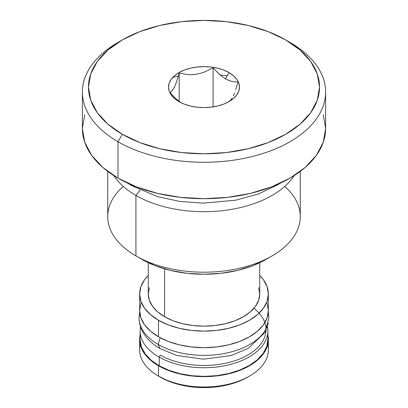 <?xml version="1.0" encoding="UTF-8"?>
<svg xmlns="http://www.w3.org/2000/svg" width="408" height="408" viewBox="0 0 408 408"><rect width="100%" height="100%" fill="white"/><g stroke="black" fill="none" stroke-linecap="round" stroke-linejoin="round"><path stroke-width="0.61" d="M219.106 74.067L213.088 67.825L204.923 71.839L200.634 73.302L196.192 74.276L191.791 74.689L187.456 74.567L179.173 73.068L176.985 80.534L174.649 86.664L172.309 90.647L170.09 92.647L176.108 98.889L180.81 102.602L176.108 98.889L170.09 92.647L172.309 90.647L174.649 86.664L176.985 80.534L179.173 73.068L179.173 101.439L179.173 73.068L187.456 74.567L191.791 74.689L196.192 74.276L200.634 73.302L204.923 71.839L213.088 67.825L213.088 106.901L213.088 67.825L219.106 74.067L222.258 76.678L219.106 74.067M225.502 78.831L222.258 76.678L225.502 78.831L229.082 72.624L225.502 78.831L228.73 80.417L225.502 78.831M178.918 101.587L178.918 101.587A35.471 20.482 180 0 1 178.918 72.624A35.471 20.482 180 0 1 229.082 72.624L223.706 70.074L217.576 68.182L210.921 67.019L204 66.626L197.079 67.019L190.424 68.182L184.294 70.074L178.918 72.624L174.507 75.725L171.227 79.269L169.208 83.11L168.529 87.103L169.208 91.101L171.227 94.942L174.507 98.481L178.918 101.587L184.294 104.132L190.424 106.024L197.079 107.192L204 107.584L210.921 107.192L217.576 106.024L223.706 104.132L229.082 101.587L233.493 98.481L236.773 94.942L238.792 91.101L239.471 87.103L238.792 83.11L236.773 79.269L233.493 75.725L229.082 72.624A35.471 20.482 180 0 1 229.082 101.587A35.471 20.482 180 0 1 178.918 101.587M149.328 287.701L148.257 293.979L149.328 300.262L152.5 306.296L157.651 311.86L164.587 316.736L164.587 268.852L164.587 316.736A55.743 32.181 0 0 0 225.333 323.712A55.743 32.181 0 0 0 259.743 293.979L258.672 287.701M140.882 303.282L139.643 310.534L140.882 317.781L144.544 324.753L150.491 331.174L158.493 336.804L158.493 320.255L168.244 324.875L179.372 328.307L191.444 330.424L204 331.138L216.556 330.424L228.628 328.307L239.756 324.875L249.507 320.255L257.509 314.624L263.456 308.198L267.118 301.231L268.357 293.979L267.118 286.732L263.456 279.76L259.743 275.41A64.357 37.154 180 0 1 268.357 293.979A64.357 37.154 180 0 1 228.628 328.307A64.357 37.154 180 0 1 158.493 320.255L158.493 336.804A64.357 37.154 0 0 0 228.628 344.857A64.357 37.154 0 0 0 268.357 310.534L267.118 303.282M267.73 344.668A64.357 37.154 180 0 1 249.507 376.11A64.357 37.154 180 0 1 158.493 376.11L158.493 365.767L158.493 376.11A64.357 37.154 0 0 0 228.628 384.168A64.357 37.154 0 0 0 268.357 349.84L268.357 339.497A64.357 37.154 180 0 1 228.628 373.82A64.357 37.154 180 0 1 158.493 365.767A64.357 37.154 180 0 1 139.643 339.497A64.357 37.154 180 0 1 140.102 335.08L139.643 339.497L139.643 349.84A64.357 37.154 0 0 0 158.493 376.11L160.283 377.145A61.822 35.695 0 0 0 247.717 377.145L238.349 381.587L227.659 384.882L216.061 386.917L204 387.6L191.939 386.917L180.341 384.882L169.651 381.587L158.493 376.11A64.357 37.154 180 0 1 140.27 344.668M268.357 339.497L267.898 335.075A64.357 37.154 180 0 1 268.357 339.497L267.118 346.744L263.456 353.716L257.509 360.137L249.507 365.767L239.756 370.387L228.628 373.82L216.556 375.936L204 376.65L191.444 375.936L179.372 373.82L168.244 370.387L158.493 365.767L150.491 360.137L144.544 353.716L140.882 346.744L139.643 339.497M84.721 114.781L82.38 128.479L84.721 142.178L91.642 155.351L102.877 167.489L118.004 178.128L118.004 141.719L122.303 134.273A115.535 66.703 180 0 1 122.303 39.938A115.535 66.703 180 0 1 285.697 39.938L289.996 42.422L285.697 39.938A115.535 66.703 180 0 1 285.697 134.273A115.535 66.703 180 0 1 122.303 134.273L118.004 141.719A121.62 70.217 0 0 0 289.996 141.719A121.62 70.217 0 0 0 289.996 42.422L289.996 42.422A121.62 70.217 180 0 1 325.62 92.07A121.62 70.217 180 0 1 250.543 156.942A121.62 70.217 180 0 1 118.004 141.719L118.004 178.128A121.62 70.217 0 0 0 250.543 193.351A121.62 70.217 0 0 0 325.62 128.479L323.279 114.781M284.784 186.369A96.283 55.585 180 0 1 272.08 255.913A96.283 55.585 180 0 1 135.92 255.918L135.92 195.432L140.225 190.077L135.92 195.432A96.283 55.585 0 0 0 294.188 175.588A96.283 55.585 180 0 1 135.92 195.432L135.92 255.918A96.283 55.585 0 0 0 240.847 267.964A96.283 55.585 0 0 0 300.283 216.607L300.283 171.38M107.717 171.38L107.717 216.607A96.283 55.585 0 0 0 135.92 255.918L142.01 259.432A87.664 50.612 0 0 0 265.99 259.432L252.705 265.725L237.548 270.402L221.1 273.284L204 274.258L186.9 273.284L170.452 270.402L155.295 265.725L142.01 259.432L135.92 255.918A96.283 55.585 180 0 1 135.92 255.913A96.283 55.585 180 0 1 123.216 186.369M135.92 195.432A96.283 55.585 180 0 1 113.812 175.588A96.283 55.585 0 0 0 135.92 195.432M122.303 39.938L139.811 31.64L159.788 25.48L181.458 21.68L204 20.4L226.542 21.68L248.212 25.48L268.189 31.64L285.697 39.938L300.064 50.046L310.743 61.577L317.317 74.093L319.535 87.103L317.317 100.118L310.743 112.633L300.064 124.165L285.697 134.273L268.189 142.565L248.212 148.731L226.542 152.526L204 153.811L181.458 152.526L159.788 148.731L139.811 142.565L122.303 134.273L107.936 124.165L97.257 112.633L90.683 100.118L88.465 87.103L90.683 74.093L97.257 61.577L107.936 50.046L122.303 39.938L118.004 42.422A121.62 70.217 0 0 0 118.004 141.719A121.62 70.217 180 0 1 82.38 92.07L82.38 128.479A121.62 70.217 0 0 0 118.004 178.128L136.435 186.864L157.457 193.351L180.275 197.345L204 198.696L227.725 197.345L250.543 193.351L271.565 186.864L289.996 178.128L305.123 167.489L316.358 155.351L323.279 142.178L325.62 128.479L325.62 92.07M82.38 92.07A121.62 70.217 180 0 1 120.202 41.182M139.643 293.979L140.882 286.732L144.544 279.76L148.257 275.41A64.357 37.154 180 0 0 139.643 293.979L140.882 301.231L144.544 308.198L150.491 314.624L158.493 320.255A64.357 37.154 180 0 1 139.643 293.979L139.643 310.534A64.357 37.154 0 0 0 158.493 336.804L168.244 341.425L179.372 344.857L191.444 346.973L204 347.687L216.556 346.973L228.628 344.857L239.756 341.425L249.507 336.804L257.509 331.174L263.456 324.753L267.118 317.781L268.357 310.534L268.357 293.979M148.257 262.711L148.257 293.979A55.743 32.181 0 0 0 164.587 316.736L173.033 320.739L182.667 323.712L193.127 325.543L204 326.165L214.873 325.543L225.333 323.712L234.967 320.739L243.413 316.736L250.349 311.86L255.5 306.296L258.672 300.262L259.743 293.979L259.743 262.711M231.887 81.447L228.73 80.417L231.887 81.447L237.91 82.156L231.887 81.447M235.691 89.714L237.91 82.156L235.691 89.714M233.351 95.824L234.534 93.009L233.351 95.824M231.015 99.771L232.162 98.093L231.015 99.771L228.827 101.735L231.015 99.771M267.495 326.696A63.898 36.893 180 0 1 267.898 330.847A63.898 36.893 180 0 1 228.735 364.859A63.898 36.893 180 0 1 159.253 357.184A1.52 0.867 -60.5 0 1 160.548 355.21A62.052 35.828 180 0 0 244.632 356.709A62.052 35.828 180 0 0 254.036 308.443A62.052 35.828 180 0 1 244.632 356.709A62.052 35.828 180 0 1 160.548 355.21A1.52 0.867 119.5 0 0 159.253 357.184A63.898 36.893 0 0 0 224.737 365.741A63.898 36.893 0 0 0 267.327 335.774M159.253 357.184A63.898 36.893 180 0 1 140.102 330.847L140.102 339.497A63.898 36.893 0 0 0 159.253 365.833L159.253 357.184L159.253 365.833A63.898 36.893 0 0 0 228.735 373.509A63.898 36.893 0 0 0 267.898 339.497L267.898 330.847L267.505 326.66M267.898 339.14L266.791 346.346L263.267 353.282L257.468 359.693L249.614 365.328L240.011 369.969L229.021 373.442L217.066 375.605L204.612 376.385L192.137 375.748L180.117 373.713L169.009 370.367L159.253 365.833L151.215 360.284L145.202 353.94L141.449 347.04L140.102 339.849M139.674 312.86A64.913 37.48 0 0 0 158.1 344.398L160.186 337.748L158.1 344.398A64.913 37.48 180 0 1 139.674 312.86M268.301 312.089L268.913 317.898L264.848 332.591L248.299 348.371L231.035 355.557L203.419 359.183L176.567 355.445L159.967 348.529L158.1 344.398L159.967 348.529C152.475 344.245 146.829 338.864 143.035 332.392C140.439 327.823 139.123 322.993 139.087 317.898L139.699 312.089M268.326 322.932A64.913 37.48 180 0 1 224.747 353.41A64.913 37.48 180 0 1 158.1 344.398A64.913 37.48 0 0 0 224.747 353.41A64.913 37.48 0 0 0 268.326 322.932M127.5 183.065L131.861 185.737L130.504 184.421L131.861 185.737L134.742 186.196M172.961 77.194L178.306 76.214M190.587 74.705L195.565 74.368M220.116 74.955L227.231 75.832M249.507 376.11L247.717 377.145M272.08 255.913L265.99 259.432M228.827 101.735L229.082 101.587M140.495 326.66L140.102 330.847M131.861 185.737L157.718 196.656L179.78 201.445L203.041 203.148L235.814 200.175L258.407 193.963L278.047 184.61L280.5 183.065"/></g></svg>
